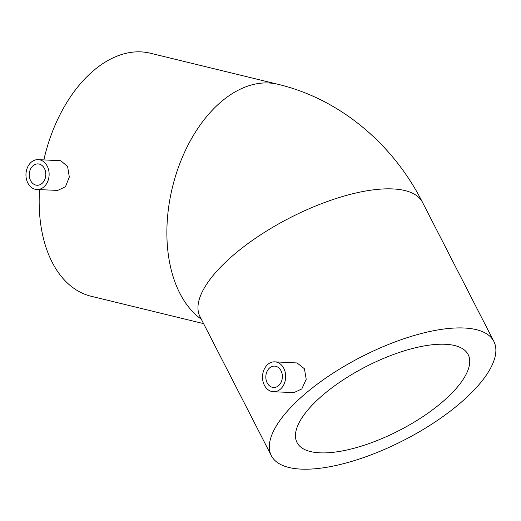 <?xml version="1.0" encoding="UTF-8"?>
<svg xmlns="http://www.w3.org/2000/svg" width="521" height="521" viewBox="0 0 521 521"><rect width="100%" height="100%" fill="white"/><g stroke="black" fill="none" stroke-linecap="round" stroke-linejoin="round"><path stroke-width="0.78" d="M272.398 387.305A10.687 8.271 92.4 0 1 265.892 375.641A10.687 8.271 92.4 0 1 274.541 366.12A10.687 8.271 92.4 0 1 275.798 366.296A10.687 8.271 92.4 0 1 282.304 377.959A10.687 8.271 92.4 0 1 273.655 387.481A10.687 8.271 92.4 0 1 272.398 387.305M276.482 362.095A14.966 11.579 92.4 0 1 285.586 378.428A14.966 11.579 92.4 0 1 273.479 391.753A14.966 11.579 92.4 0 1 271.715 391.505A14.966 11.579 92.4 0 1 262.61 375.179A14.966 11.579 92.4 0 1 274.717 361.848A14.966 11.579 92.4 0 1 276.482 362.095M273.479 391.753L293.974 392.6L301.809 388.933L306.211 379.281L304.42 368.757L297.061 362.948L274.717 361.848M35.838 185.079A10.687 8.271 92.4 0 1 29.332 173.421A10.687 8.271 92.4 0 1 37.981 163.9A10.687 8.271 92.4 0 1 39.238 164.076A10.687 8.271 92.4 0 1 45.744 175.74A10.687 8.271 92.4 0 1 37.095 185.261A10.687 8.271 92.4 0 1 35.838 185.079M39.922 159.875A14.966 11.579 92.4 0 1 49.033 176.202A14.966 11.579 92.4 0 1 36.919 189.533A14.966 11.579 92.4 0 1 35.161 189.279A14.966 11.579 92.4 0 1 26.05 172.952A14.966 11.579 92.4 0 1 38.157 159.628A14.966 11.579 92.4 0 1 39.922 159.875M36.919 189.533L57.772 190.393L65.464 186.726L69.326 177.042L67.6 166.525L60.788 160.735L38.157 159.628M444.967 344.264A96.209 35.988 -27.2 0 1 468.197 354.645A96.209 35.988 -27.2 0 1 422.954 416.592A96.209 35.988 -27.2 0 1 320.22 452.847A96.209 35.988 -27.2 0 1 296.99 442.472A96.209 35.988 -27.2 0 1 342.232 380.525A96.209 35.988 -27.2 0 1 444.967 344.264M463.683 327.983A125.073 46.786 152.8 0 0 330.125 375.113A125.073 46.786 152.8 0 0 271.311 455.641A125.073 46.786 152.8 0 0 301.503 469.134A125.073 46.786 152.8 0 0 435.068 421.997A125.073 46.786 152.8 0 0 493.875 341.47A125.073 46.786 152.8 0 0 463.683 327.983M201.334 319.23A125.073 78.287 103.7 0 1 174.353 180.025A125.073 78.287 103.7 0 1 268.4 82.956A125.073 78.287 103.7 0 1 278.077 84.317L150.367 53.227A125.073 78.287 103.7 0 0 140.69 51.866A125.073 78.287 103.7 0 0 43.875 159.862M39.563 189.644A125.073 78.287 103.7 0 0 91.201 296.273L203.587 323.632M278.077 84.317C340.311 99.166 393.173 144.31 422.538 202.395A125.073 46.786 152.8 0 0 392.339 188.908A125.073 46.786 152.8 0 0 258.781 236.039A125.073 46.786 152.8 0 0 199.966 316.573L271.311 455.641M422.538 202.395L493.875 341.47"/></g></svg>
